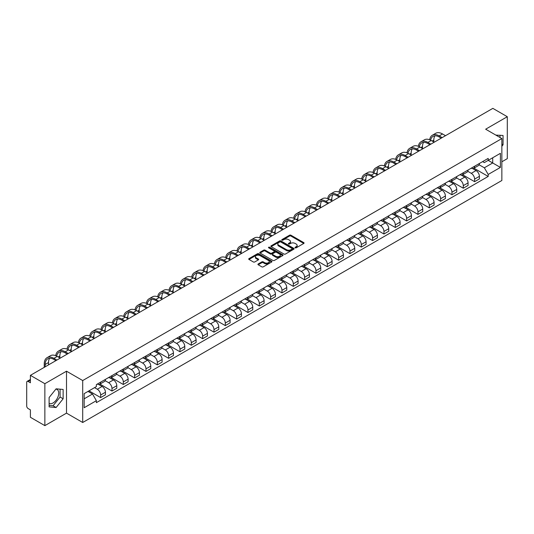 <?xml version="1.0" encoding="UTF-8"?>
<svg xmlns="http://www.w3.org/2000/svg" width="534" height="534" viewBox="0 0 534 534"><rect width="100%" height="100%" fill="white"/><g stroke="black" fill="none" stroke-linecap="round" stroke-linejoin="round"><path stroke-width="0.8" d="M295.209 247.823A0.708 0.407 0 0 0 296.203 247.823L303.779 243.451A1.008 0.581 0 0 0 304.073 243.037A1.008 0.581 0 0 0 303.779 242.63L290.943 235.22A1.008 0.581 0 0 0 289.521 235.22L281.945 239.592A0.708 0.407 0 0 0 282.94 240.167L283.921 239.599A3.224 1.862 0 0 1 288.487 239.599L289.555 240.22A3.224 1.862 0 0 1 290.503 241.535A3.224 1.862 0 0 1 289.555 242.857L288.574 243.417A0.708 0.407 0 0 0 289.575 243.998L290.556 243.431A3.224 1.862 0 0 1 295.115 243.431L296.183 244.045A3.224 1.862 0 0 1 297.131 245.366A3.224 1.862 0 0 1 296.183 246.681L295.209 247.249A0.708 0.407 0 0 0 295.209 247.823L295.209 247.249M495.899 135.122A8.01 4.626 -60 0 1 496.994 135.476A8.01 4.626 -60 0 1 497.848 136.25M55.89 389.099A8.01 4.626 -60 0 1 57.078 389.466A8.01 4.626 -60 0 1 58.306 395.888A8.01 4.626 -60 0 1 53.066 402.95A8.01 4.626 -60 0 1 49.108 403.37M258.216 263.95A1.008 0.581 0 0 0 257.922 264.363A1.008 0.581 0 0 0 258.216 264.777L261.82 266.853A1.008 0.581 0 0 0 263.242 266.853L271.659 261.994A1.008 0.581 0 0 0 271.953 261.587A1.008 0.581 0 0 0 271.659 261.173L258.823 253.763A1.008 0.581 0 0 0 257.395 253.763L248.984 258.623A1.008 0.581 0 0 0 248.69 259.03A1.008 0.581 0 0 0 248.984 259.444L253.33 261.954A1.008 0.581 0 0 0 254.758 261.954L258.363 259.878A1.008 0.581 0 0 0 258.656 259.464A1.008 0.581 0 0 0 258.363 259.05L256.2 257.809A2.697 1.555 0 0 1 255.412 256.707A2.697 1.555 0 0 1 257.081 255.265A2.697 1.555 0 0 1 260.018 255.606L268.469 260.485A2.697 1.555 0 0 1 269.256 261.587A2.697 1.555 0 0 1 267.594 263.022A2.697 1.555 0 0 1 264.65 262.688L263.242 261.874A1.008 0.581 0 0 0 261.82 261.874L258.216 263.95L258.216 264.777M82.71 380.548L66.51 371.197L44.863 383.699L30.405 375.349L492.842 108.362L507.3 116.712L485.653 129.208L501.853 138.56L82.71 380.548L82.71 422.494L501.853 180.499L501.853 138.56M283.995 254.05A1.008 0.581 0 0 0 285.416 254.05L293.833 249.191A1.008 0.581 0 0 0 294.127 248.784A1.008 0.581 0 0 0 293.833 248.37L280.997 240.961A1.008 0.581 0 0 0 279.569 240.961L271.159 245.82A1.008 0.581 0 0 0 270.865 246.227A1.008 0.581 0 0 0 271.159 246.641L283.995 254.05M268.982 247.976A0.708 0.407 0 0 1 269.697 248.076L269.697 247.235L282.746 254.771A1.008 0.581 0 0 1 283.04 255.185A1.008 0.581 0 0 1 282.746 255.592L274.329 260.452A1.008 0.581 0 0 1 272.907 260.452L260.071 253.043L260.071 252.222A1.008 0.581 0 0 0 259.778 252.629A1.008 0.581 0 0 0 260.071 253.043M260.071 252.222L263.669 250.139A1.008 0.581 0 0 1 265.098 250.139L270.304 253.143A1.008 0.581 0 0 0 271.726 253.143L274.116 251.768A1.008 0.581 0 0 0 274.416 251.354A1.008 0.581 0 0 0 274.116 250.94L268.695 247.816A0.708 0.407 0 0 1 269.697 247.235M44.863 383.699L44.863 425.638L30.405 417.288L30.405 409.865L28.155 408.57A2.056 1.188 -120 0 1 26.7 406.054L26.7 382.311A2.056 1.188 -120 0 1 27.127 381.369L30.405 379.48M501.853 161.795L507.3 158.651L507.3 116.712M44.863 425.638L66.51 413.136L82.71 422.494M30.405 375.349L30.405 382.771L28.155 381.476A2.056 1.188 -120 0 0 27.127 381.369M474.613 166.241A4.726 2.73 60 0 1 473.631 168.364L478.424 165.593A4.726 2.73 -120 0 0 479.405 163.471M467.804 171.327L471.268 173.33A4.726 2.73 60 0 1 474.613 179.117L479.405 176.347A4.726 2.73 -120 0 0 476.061 170.56L472.63 168.577M479.405 176.347L479.405 178.903L474.613 181.673L462.591 174.738M473.631 168.364A4.726 2.73 60 0 1 471.308 168.15M474.613 179.117L474.613 181.673M463.278 172.782A4.726 2.73 60 0 1 462.297 174.905L467.096 172.135A4.726 2.73 -120 0 0 468.071 170.012M451.263 181.28L463.278 188.215L468.071 185.452L468.071 182.888A4.726 2.73 -120 0 0 464.734 177.101L461.303 175.119M462.297 174.905A4.726 2.73 60 0 1 459.974 174.691M456.477 177.869L459.934 179.871A4.726 2.73 60 0 1 463.278 185.658L463.278 188.215M451.944 179.324A4.726 2.73 60 0 1 450.97 181.447L455.762 178.676A4.726 2.73 -120 0 0 456.744 176.56M439.929 187.821L451.944 194.756L456.744 191.993L456.744 189.43A4.726 2.73 -120 0 0 453.399 183.643L449.968 181.667M450.97 181.447A4.726 2.73 60 0 1 448.64 181.233M445.142 184.417L448.607 186.413A4.726 2.73 60 0 1 451.944 192.2L451.944 194.756M440.617 185.865A4.726 2.73 60 0 1 439.636 187.988L444.428 185.225A4.726 2.73 -120 0 0 445.409 183.102M428.595 194.363L440.617 201.305L445.409 198.535L445.409 195.978A4.726 2.73 -120 0 0 442.065 190.191L438.634 188.208M439.636 187.988A4.726 2.73 60 0 1 437.313 187.774M433.808 190.958L437.273 192.954A4.726 2.73 60 0 1 440.617 198.741L440.617 201.305M429.283 192.414A4.726 2.73 60 0 1 428.301 194.53L433.101 191.766A4.726 2.73 -120 0 0 434.075 189.643M417.261 200.904L429.283 207.846L434.075 205.076L434.075 202.519A4.726 2.73 -120 0 0 430.738 196.732L427.307 194.75M428.301 194.53A4.726 2.73 60 0 1 425.978 194.316M422.481 197.5L425.938 199.496A4.726 2.73 60 0 1 429.283 205.283L429.283 207.846M417.948 198.955A4.726 2.73 60 0 1 416.974 201.078L421.767 198.308A4.726 2.73 -120 0 0 422.741 196.185M405.933 207.446L417.948 214.388L422.748 211.618L422.748 209.061A4.726 2.73 -120 0 0 419.404 203.274L415.973 201.291M416.974 201.078A4.726 2.73 60 0 1 414.644 200.864M411.147 204.041L414.611 206.044A4.726 2.73 60 0 1 417.948 211.831L417.948 214.388M406.621 205.497A4.726 2.73 60 0 1 405.64 207.619L410.432 204.849A4.726 2.73 -120 0 0 411.414 202.726M394.599 213.994L406.621 220.929L411.414 218.159L411.414 215.602A4.726 2.73 -120 0 0 408.069 209.815L404.639 207.833M405.64 207.619A4.726 2.73 60 0 1 403.31 207.406M399.812 210.583L403.277 212.585A4.726 2.73 60 0 1 406.621 218.373L406.621 220.929M395.287 212.038A4.726 2.73 60 0 1 394.306 214.161L399.098 211.391A4.726 2.73 -120 0 0 400.079 209.268M383.265 220.535L395.287 227.471L400.079 224.707L400.079 222.144A4.726 2.73 -120 0 0 396.742 216.357L393.304 214.374M394.306 214.161A4.726 2.73 60 0 1 391.983 213.947M388.478 217.124L391.943 219.127A4.726 2.73 60 0 1 395.287 224.914L395.287 227.471M383.953 218.58A4.726 2.73 60 0 1 382.978 220.702L387.771 217.932A4.726 2.73 -120 0 0 388.745 215.816M371.938 227.077L383.953 234.012L388.745 231.249L388.745 228.686A4.726 2.73 -120 0 0 385.408 222.898L381.977 220.922M382.978 220.702A4.726 2.73 60 0 1 380.649 220.489M377.151 223.673L380.615 225.668A4.726 2.73 60 0 1 383.953 231.456L383.953 234.012M372.619 225.121A4.726 2.73 60 0 1 371.644 227.244L376.437 224.474A4.726 2.73 -120 0 0 377.418 222.358M360.604 233.618L372.619 240.56L377.418 237.79L377.418 235.234A4.726 2.73 -120 0 0 374.074 229.446L370.643 227.464M371.644 227.244A4.726 2.73 60 0 1 369.314 227.03M365.817 230.214L369.281 232.21A4.726 2.73 60 0 1 372.619 237.997L372.619 240.56M361.291 231.669A4.726 2.73 60 0 1 360.31 233.785L365.102 231.022A4.726 2.73 -120 0 0 366.084 228.899M349.269 240.16L361.291 247.102L366.084 244.332L366.084 241.775A4.726 2.73 -120 0 0 362.74 235.988L359.309 234.005M360.31 233.785A4.726 2.73 60 0 1 357.987 233.572M354.483 236.756L357.947 238.751A4.726 2.73 60 0 1 361.291 244.539L361.291 247.102M349.957 238.211A4.726 2.73 60 0 1 348.976 240.327L353.775 237.563A4.726 2.73 -120 0 0 354.75 235.441M337.942 246.701L349.957 253.643L354.75 250.873L354.75 248.317A4.726 2.73 -120 0 0 351.412 242.529L347.981 240.547M348.976 240.327A4.726 2.73 60 0 1 346.653 240.12M343.155 243.297L346.613 245.3A4.726 2.73 60 0 1 349.957 251.087L349.957 253.643M338.623 244.752A4.726 2.73 60 0 1 337.648 246.875L342.441 244.105A4.726 2.73 -120 0 0 343.422 241.982M326.608 253.243L338.623 260.185L343.422 257.415L343.422 254.858A4.726 2.73 -120 0 0 340.078 249.071L336.647 247.088M337.648 246.875A4.726 2.73 60 0 1 335.319 246.661M331.821 249.839L335.285 251.841A4.726 2.73 60 0 1 338.623 257.628L338.623 260.185M327.295 251.294A4.726 2.73 60 0 1 326.314 253.416L331.107 250.646A4.726 2.73 -120 0 0 332.088 248.524M315.274 259.791L327.295 266.726L332.088 263.956L332.088 261.4A4.726 2.73 -120 0 0 328.744 255.612L325.313 253.63M326.314 253.416A4.726 2.73 60 0 1 323.991 253.203M320.487 256.38L323.951 258.383A4.726 2.73 60 0 1 327.295 264.17L327.295 266.726M315.961 257.835A4.726 2.73 60 0 1 314.98 259.958L319.779 257.188A4.726 2.73 -120 0 0 320.754 255.065M303.939 266.332L315.961 273.268L320.754 270.504L320.754 267.941A4.726 2.73 -120 0 0 317.416 262.154L313.979 260.171M314.98 259.958A4.726 2.73 60 0 1 312.657 259.744M309.159 262.922L312.617 264.924A4.726 2.73 60 0 1 315.961 270.711L315.961 273.268M304.627 264.377A4.726 2.73 60 0 1 303.652 266.499L308.445 263.729A4.726 2.73 -120 0 0 309.42 261.613M292.612 272.874L304.627 279.809L309.426 277.046L309.426 274.489A4.726 2.73 -120 0 0 306.082 268.695L302.651 266.72M303.652 266.499A4.726 2.73 60 0 1 301.323 266.286M297.825 269.47L301.289 271.466A4.726 2.73 60 0 1 304.627 277.253L304.627 279.809M293.299 270.918A4.726 2.73 60 0 1 292.318 273.041L297.111 270.277A4.726 2.73 -120 0 0 298.092 268.155M281.278 279.416L293.299 286.358L298.092 283.587L298.092 281.031A4.726 2.73 -120 0 0 294.748 275.244L291.317 273.261M292.318 273.041A4.726 2.73 60 0 1 289.989 272.827M286.491 276.011L289.955 278.007A4.726 2.73 60 0 1 293.299 283.794L293.299 286.358M281.965 277.466A4.726 2.73 60 0 1 280.984 279.582L285.777 276.819A4.726 2.73 -120 0 0 286.758 274.696M269.944 285.957L281.965 292.899L286.758 290.129L286.758 287.572A4.726 2.73 -120 0 0 283.414 281.785L279.983 279.803M280.984 279.582A4.726 2.73 60 0 1 278.661 279.369M275.157 282.553L278.621 284.549A4.726 2.73 60 0 1 281.965 290.342L281.965 292.899M270.631 284.008A4.726 2.73 60 0 1 269.657 286.131L274.449 283.36A4.726 2.73 -120 0 0 275.424 281.238M258.616 292.498L270.631 299.44L275.424 296.67L275.424 294.114A4.726 2.73 -120 0 0 272.086 288.327L268.655 286.344M269.657 286.131A4.726 2.73 60 0 1 267.327 285.917M263.829 289.094L267.294 291.097A4.726 2.73 60 0 1 270.631 296.884L270.631 299.44M259.297 290.549A4.726 2.73 60 0 1 258.322 292.672L263.115 289.902A4.726 2.73 -120 0 0 264.096 287.779M247.282 299.047L259.297 305.982L264.096 303.212L264.096 300.655A4.726 2.73 -120 0 0 260.752 294.868L257.321 292.886M258.322 292.672A4.726 2.73 60 0 1 255.993 292.458M252.495 295.636L255.96 297.638A4.726 2.73 60 0 1 259.297 303.425L259.297 305.982M247.97 297.091A4.726 2.73 60 0 1 246.988 299.214L251.781 296.443A4.726 2.73 -120 0 0 252.762 294.321M235.948 305.588L247.97 312.523L252.762 309.76L252.762 307.197A4.726 2.73 -120 0 0 249.418 301.41L245.987 299.427M246.988 299.214A4.726 2.73 60 0 1 244.665 299M241.161 302.177L244.625 304.18A4.726 2.73 60 0 1 247.97 309.967L247.97 312.523M236.635 303.632A4.726 2.73 60 0 1 235.654 305.755L240.454 302.985A4.726 2.73 -120 0 0 241.428 300.869M224.62 312.13L236.635 319.065L241.428 316.302L241.428 313.745A4.726 2.73 -120 0 0 238.091 307.951L234.66 305.975M235.654 305.755A4.726 2.73 60 0 1 233.331 305.541M229.834 308.725L233.291 310.721A4.726 2.73 60 0 1 236.635 316.508L236.635 319.065M225.301 310.174A4.726 2.73 60 0 1 224.327 312.297L229.119 309.533A4.726 2.73 -120 0 0 230.101 307.41M213.286 318.671L225.301 325.613L230.101 322.843L230.101 320.287A4.726 2.73 -120 0 0 226.756 314.499L223.325 312.517M224.327 312.297A4.726 2.73 60 0 1 221.997 312.083M218.499 315.267L221.964 317.263A4.726 2.73 60 0 1 225.301 323.05L225.301 325.613M213.974 316.722A4.726 2.73 60 0 1 212.993 318.838L217.785 316.075A4.726 2.73 -120 0 0 218.766 313.952M201.952 325.213L213.974 332.155L218.766 329.385L218.766 326.828A4.726 2.73 -120 0 0 215.422 321.041L211.991 319.058M212.993 318.838A4.726 2.73 60 0 1 210.663 318.624M207.165 321.808L210.63 323.804A4.726 2.73 60 0 1 213.974 329.598L213.974 332.155M202.64 323.264A4.726 2.73 60 0 1 201.658 325.386L206.458 322.616A4.726 2.73 -120 0 0 207.432 320.493M190.618 331.754L202.64 338.696L207.432 335.926L207.432 333.37A4.726 2.73 -120 0 0 204.095 327.582L200.657 325.6M201.658 325.386A4.726 2.73 60 0 1 199.336 325.173M195.838 328.35L199.295 330.352A4.726 2.73 60 0 1 202.64 336.14L202.64 338.696M191.306 329.805A4.726 2.73 60 0 1 190.331 331.928L195.124 329.158A4.726 2.73 -120 0 0 196.098 327.035M179.291 338.302L191.306 345.238L196.098 342.468L196.098 339.911A4.726 2.73 -120 0 0 192.761 334.124L189.33 332.141M190.331 331.928A4.726 2.73 60 0 1 188.001 331.714M184.504 334.891L187.968 336.894A4.726 2.73 60 0 1 191.306 342.681L191.306 345.238M179.971 336.347A4.726 2.73 60 0 1 178.997 338.469L183.789 335.699A4.726 2.73 -120 0 0 184.771 333.576M167.956 344.844L179.978 351.779L184.771 349.016L184.771 346.453A4.726 2.73 -120 0 0 181.427 340.665L177.996 338.683M178.997 338.469A4.726 2.73 60 0 1 176.667 338.256M173.17 341.433L176.634 343.435A4.726 2.73 60 0 1 179.978 349.223L179.978 351.779M168.644 342.888A4.726 2.73 60 0 1 167.663 345.011L172.455 342.241A4.726 2.73 -120 0 0 173.437 340.125M156.622 351.385L168.644 358.321L173.437 355.557L173.437 352.994A4.726 2.73 -120 0 0 170.092 347.207L166.661 345.231M167.663 345.011A4.726 2.73 60 0 1 165.34 344.797M161.835 347.981L165.3 349.977A4.726 2.73 60 0 1 168.644 355.764L168.644 358.321M157.31 349.43A4.726 2.73 60 0 1 156.328 351.552L161.128 348.782A4.726 2.73 -120 0 0 162.102 346.666M145.295 357.927L157.31 364.869L162.102 362.099L162.102 359.542A4.726 2.73 -120 0 0 158.765 353.755L155.334 351.772M156.328 351.552A4.726 2.73 60 0 1 154.006 351.339M150.508 354.523L153.972 356.518A4.726 2.73 60 0 1 157.31 362.306L157.31 364.869M145.976 355.978A4.726 2.73 60 0 1 145.001 358.094L149.794 355.33A4.726 2.73 -120 0 0 150.775 353.208M133.961 364.468L145.976 371.41L150.775 368.64L150.775 366.084A4.726 2.73 -120 0 0 147.431 360.296L144 358.314M145.001 358.094A4.726 2.73 60 0 1 142.671 357.88M139.174 361.064L142.638 363.06A4.726 2.73 60 0 1 145.976 368.847L145.976 371.41M134.648 362.519A4.726 2.73 60 0 1 133.667 364.635L138.46 361.872A4.726 2.73 -120 0 0 139.441 359.749M122.626 371.01L134.648 377.952L139.441 375.182L139.441 372.625A4.726 2.73 -120 0 0 136.097 366.838L132.666 364.856M133.667 364.635A4.726 2.73 60 0 1 131.344 364.428M127.84 367.606L131.304 369.608A4.726 2.73 60 0 1 134.648 375.395L134.648 377.952M123.314 369.061A4.726 2.73 60 0 1 122.333 371.183L127.132 368.413A4.726 2.73 -120 0 0 128.107 366.291M111.292 377.558L123.314 384.493L128.107 381.723L128.107 379.167A4.726 2.73 -120 0 0 124.769 373.379L121.338 371.397M122.333 371.183A4.726 2.73 60 0 1 120.01 370.97M116.512 374.147L119.97 376.15A4.726 2.73 60 0 1 123.314 381.937L123.314 384.493M111.98 375.602A4.726 2.73 60 0 1 111.005 377.725L115.798 374.955A4.726 2.73 -120 0 0 116.779 372.832M99.965 384.1L111.98 391.035L116.779 388.271L116.779 385.708A4.726 2.73 -120 0 0 113.435 379.921L110.004 377.939M111.005 377.725A4.726 2.73 60 0 1 108.676 377.511M105.178 380.689L108.642 382.691A4.726 2.73 60 0 1 111.98 388.478L111.98 391.035M100.652 382.144A4.726 2.73 60 0 1 99.671 384.266L104.464 381.496A4.726 2.73 -120 0 0 105.445 379.374M88.991 390.848L100.652 397.576L105.445 394.813L105.445 392.25A4.726 2.73 -120 0 0 102.101 386.462L98.67 384.487M99.671 384.266A4.726 2.73 60 0 1 97.342 384.053M94.545 387.637L97.308 389.233A4.726 2.73 60 0 1 100.652 395.02L100.652 397.576M482.636 161.608L484.345 162.59L500.398 153.325L492.702 157.77L492.702 162.97L484.345 167.789L479.138 164.786M84.158 398.838L92.515 394.012L96.367 400.68L84.158 407.729L84.158 393.638L96.367 386.589L96.367 384.62L488.196 158.398L488.196 160.367L500.398 167.416L488.196 174.458L484.345 167.789M500.398 153.325L500.398 167.416M96.367 400.68L96.367 402.656L488.196 176.434L488.196 174.458M501.853 146.296L503.048 144.807L503.048 135.462L495.839 135.089M66.51 371.197L66.51 413.136M49.108 406.888L56.117 407.515L63.132 398.791L63.132 389.446L56.117 388.819L49.108 397.543L49.108 406.888M92.515 394.012L88.01 391.415M473.925 168.19L488.196 176.434M499.998 137.492L499.998 135.189M501.853 144.113L503.048 144.807M49.108 405.399L53.066 405.753L60.082 397.029L60.082 389.173M53.066 405.753L56.117 407.515M60.082 397.029L63.132 398.791M295.489 247.923L296.183 247.522A3.224 1.862 0 0 0 297.131 246.201L297.131 245.366M290.503 241.535L290.503 242.376A3.224 1.862 0 0 1 289.555 243.691L288.854 244.098M303.766 243.457L290.943 236.055A1.008 0.581 0 0 0 289.521 236.055L282.226 240.267M293.82 249.198L280.997 241.802A1.008 0.581 0 0 0 279.569 241.802L271.172 246.648L271.159 245.82M292.051 249.071A0.708 0.407 0 0 0 292.051 248.49L280.784 241.989A0.708 0.407 0 0 0 279.789 241.989L278.755 242.583A3.224 1.862 0 0 0 277.807 243.904A3.224 1.862 0 0 0 278.755 245.219L286.451 249.665A3.224 1.862 0 0 0 291.017 249.665L292.051 249.071L292.051 249.905A0.708 0.407 0 0 0 292.258 249.618L292.258 248.784M277.807 243.904L277.807 244.746A3.224 1.862 0 0 0 278.755 246.061L278.755 245.219M292.051 249.905L291.017 250.506A3.224 1.862 0 0 1 286.451 250.506L278.755 246.061M260.085 253.049L263.669 250.98L263.669 250.139M274.416 251.354L274.416 252.195A1.008 0.581 0 0 1 274.116 252.602L271.726 253.984A1.008 0.581 0 0 1 270.304 253.984L265.098 250.98A1.008 0.581 0 0 0 263.669 250.98M269.697 248.076L282.733 255.606M275.704 256.267A2.697 1.555 0 0 0 278.641 256.6A2.697 1.555 0 0 0 280.31 255.165A2.697 1.555 0 0 0 279.516 254.064L276.545 252.342A1.008 0.581 0 0 0 275.117 252.342L272.727 253.723A1.008 0.581 0 0 0 272.433 254.131A1.008 0.581 0 0 0 272.727 254.544L275.704 256.267L275.704 257.101A2.697 1.555 0 0 0 278.641 257.441A2.697 1.555 0 0 0 280.31 256L280.31 255.165M272.433 254.131L272.433 254.972A1.008 0.581 0 0 0 272.727 255.386L272.727 254.544M275.704 257.101L272.727 255.386M269.256 261.587L269.256 262.421A2.697 1.555 0 0 1 267.594 263.863A2.697 1.555 0 0 1 264.65 263.522L263.242 262.715A1.008 0.581 0 0 0 261.82 262.715L258.229 264.784M255.412 256.707L255.412 257.548A2.697 1.555 0 0 0 256.2 258.643L256.2 257.809M258.363 259.05L258.363 259.878L256.2 258.643M271.646 262.007L258.823 254.605A1.008 0.581 0 0 0 257.395 254.605L248.998 259.451M430.638 140.202A12.329 7.116 60 0 1 433.034 136.377A12.329 7.116 60 0 1 439.195 136.984L441.231 138.159M445.516 135.689L442.539 133.967A13.664 7.89 -120 0 0 435.711 133.293L432.366 135.222A13.664 7.89 -120 0 0 429.663 139.761M442.179 137.618L439.195 135.896A13.664 7.89 -120 0 0 432.366 135.222M429.536 144.494L429.536 144.914M433.822 142.017L433.822 140.088A12.329 7.116 60 0 1 434.936 135.81M419.31 146.743A12.329 7.116 60 0 1 421.7 142.918A12.329 7.116 60 0 1 427.868 143.533L429.897 144.707M434.189 142.231L431.205 140.509A13.664 7.89 -120 0 0 424.376 139.835L421.032 141.764A13.664 7.89 -120 0 0 418.329 146.303M430.845 144.16L427.868 142.438A13.664 7.89 -120 0 0 421.032 141.764M418.202 151.035L418.202 151.456M422.487 148.565L422.487 146.636A12.329 7.116 60 0 1 423.602 142.358M407.976 153.285A12.329 7.116 60 0 1 410.372 149.46A12.329 7.116 60 0 1 416.533 150.074L418.569 151.249M422.855 148.772L419.878 147.05A13.664 7.89 -120 0 0 413.042 146.376L409.705 148.305A13.664 7.89 -120 0 0 406.995 152.844M419.51 150.701L416.533 148.979A13.664 7.89 -120 0 0 409.705 148.305M406.875 157.577L406.875 157.997M411.16 155.107L411.16 153.178A12.329 7.116 60 0 1 412.275 148.899M396.642 159.826A12.329 7.116 60 0 1 399.038 156.001A12.329 7.116 60 0 1 405.199 156.616L407.235 157.79M411.52 155.314L408.543 153.598A13.664 7.89 -120 0 0 401.708 152.918L398.371 154.847A13.664 7.89 -120 0 0 395.667 159.392M408.183 157.243L405.199 155.528A13.664 7.89 -120 0 0 398.371 154.847M395.54 164.125L395.54 164.539M399.826 161.648L399.826 159.719A12.329 7.116 60 0 1 400.941 155.441M385.308 166.374A12.329 7.116 60 0 1 387.704 162.55A12.329 7.116 60 0 1 393.872 163.157L395.901 164.332M400.186 161.855L397.209 160.14A13.664 7.89 -120 0 0 390.381 159.459L387.037 161.388A13.664 7.89 -120 0 0 384.333 165.934M396.849 163.784L393.872 162.069A13.664 7.89 -120 0 0 387.037 161.388M384.206 170.666L384.206 171.087M388.492 168.19L388.492 166.261A12.329 7.116 60 0 1 389.606 161.982M373.98 172.916A12.329 7.116 60 0 1 376.377 169.091A12.329 7.116 60 0 1 382.538 169.699L384.573 170.873M388.859 168.397L385.882 166.681A13.664 7.89 -120 0 0 379.047 166.001L375.702 167.936A13.664 7.89 -120 0 0 372.999 172.475M385.515 170.326L382.538 168.611A13.664 7.89 -120 0 0 375.702 167.936M372.879 177.208L372.879 177.628M377.164 174.731L377.164 172.802A12.329 7.116 60 0 1 378.272 168.524M362.646 179.457A12.329 7.116 60 0 1 365.042 175.633A12.329 7.116 60 0 1 371.203 176.24L373.239 177.415M377.525 174.945L374.548 173.223A13.664 7.89 -120 0 0 367.712 172.549L364.375 174.478A13.664 7.89 -120 0 0 361.672 179.017M374.18 176.874L371.203 175.152A13.664 7.89 -120 0 0 364.375 174.478M361.545 183.749L361.545 184.17M365.83 181.273L365.83 179.344A12.329 7.116 60 0 1 366.945 175.065M351.312 185.999A12.329 7.116 60 0 1 353.708 182.174A12.329 7.116 60 0 1 359.876 182.788L361.905 183.956M366.19 181.487L363.213 179.764A13.664 7.89 -120 0 0 356.385 179.09L353.041 181.019A13.664 7.89 -120 0 0 350.337 185.558M362.853 183.416L359.876 181.694A13.664 7.89 -120 0 0 353.041 181.019M350.211 190.291L350.211 190.711M354.496 187.821L354.496 185.892A12.329 7.116 60 0 1 355.611 181.607M339.984 192.54A12.329 7.116 60 0 1 342.374 188.716A12.329 7.116 60 0 1 348.542 189.33L350.578 190.504M354.863 188.028L351.879 186.306A13.664 7.89 -120 0 0 345.051 185.632L341.707 187.561A13.664 7.89 -120 0 0 339.003 192.1M351.519 189.957L348.542 188.235A13.664 7.89 -120 0 0 341.707 187.561M338.876 196.832L338.876 197.253M343.168 194.363L343.168 192.434A12.329 7.116 60 0 1 344.276 188.155M328.65 199.082A12.329 7.116 60 0 1 331.047 195.257A12.329 7.116 60 0 1 337.208 195.871L339.244 197.046M343.529 194.57L340.552 192.854A13.664 7.89 -120 0 0 333.717 192.173L330.379 194.102A13.664 7.89 -120 0 0 327.669 198.641M340.185 196.499L337.208 194.783A13.664 7.89 -120 0 0 330.379 194.102M327.549 203.381L327.549 203.794M331.834 200.904L331.834 198.975A12.329 7.116 60 0 1 332.949 194.696M317.316 205.63A12.329 7.116 60 0 1 319.712 201.805A12.329 7.116 60 0 1 325.873 202.413L327.909 203.588M332.195 201.111L329.218 199.396A13.664 7.89 -120 0 0 322.389 198.715L319.045 200.644A13.664 7.89 -120 0 0 316.342 205.189M328.857 203.04L325.873 201.325A13.664 7.89 -120 0 0 319.045 200.644M316.215 209.922L316.215 210.343M320.5 207.446L320.5 205.517A12.329 7.116 60 0 1 321.615 201.238M305.989 212.172A12.329 7.116 60 0 1 308.378 208.347A12.329 7.116 60 0 1 314.546 208.954L316.575 210.129M320.867 207.653L317.884 205.937A13.664 7.89 -120 0 0 311.055 205.256L307.711 207.185A13.664 7.89 -120 0 0 305.007 211.731M317.523 209.582L314.546 207.866A13.664 7.89 -120 0 0 307.711 207.185M304.881 216.464L304.881 216.884M309.166 213.987L309.166 212.058A12.329 7.116 60 0 1 310.281 207.779M294.655 218.713A12.329 7.116 60 0 1 297.051 214.888A12.329 7.116 60 0 1 303.212 215.496L305.248 216.671M309.533 214.201L306.556 212.479A13.664 7.89 -120 0 0 299.721 211.804L296.383 213.733A13.664 7.89 -120 0 0 293.673 218.273M306.189 216.13L303.212 214.408A13.664 7.89 -120 0 0 296.383 213.733M293.553 223.005L293.553 223.426M297.839 220.529L297.839 218.6A12.329 7.116 60 0 1 298.947 214.321M283.32 225.255A12.329 7.116 60 0 1 285.717 221.43A12.329 7.116 60 0 1 291.878 222.044L293.914 223.212M298.199 220.742L295.222 219.02A13.664 7.89 -120 0 0 288.387 218.346L285.049 220.275A13.664 7.89 -120 0 0 282.346 224.814M294.855 222.671L291.878 220.949A13.664 7.89 -120 0 0 285.049 220.275M282.219 229.547L282.219 229.967M286.504 227.07L286.504 225.141A12.329 7.116 60 0 1 287.619 220.862M271.986 231.796A12.329 7.116 60 0 1 274.383 227.971A12.329 7.116 60 0 1 280.55 228.585L282.579 229.76M286.865 227.284L283.888 225.562A13.664 7.89 -120 0 0 277.059 224.887L273.715 226.816A13.664 7.89 -120 0 0 271.012 231.356M283.527 229.213L280.55 227.491A13.664 7.89 -120 0 0 273.715 226.816M270.885 236.088L270.885 236.509M275.17 233.618L275.17 231.689A12.329 7.116 60 0 1 276.285 227.411M260.659 238.338A12.329 7.116 60 0 1 263.055 234.513A12.329 7.116 60 0 1 269.216 235.127L271.252 236.302M275.537 233.825L272.56 232.103A13.664 7.89 -120 0 0 265.725 231.429L262.381 233.358A13.664 7.89 -120 0 0 259.678 237.897M272.193 235.754L269.216 234.032A13.664 7.89 -120 0 0 262.381 233.358M259.557 242.636L259.557 243.05M263.843 240.16L263.843 238.231A12.329 7.116 60 0 1 264.951 233.952M249.325 244.886A12.329 7.116 60 0 1 251.721 241.061A12.329 7.116 60 0 1 257.882 241.668L259.918 242.843M264.203 240.367L261.226 238.651A13.664 7.89 -120 0 0 254.391 237.97L251.053 239.899A13.664 7.89 -120 0 0 248.343 244.445M260.859 242.296L257.882 240.58A13.664 7.89 -120 0 0 251.053 239.899M248.223 249.178L248.223 249.592M252.509 246.701L252.509 244.772A12.329 7.116 60 0 1 253.623 240.494M237.99 251.427A12.329 7.116 60 0 1 240.387 247.602A12.329 7.116 60 0 1 246.554 248.21L248.584 249.385M252.869 246.908L249.892 245.193A13.664 7.89 -120 0 0 243.063 244.512L239.719 246.441A13.664 7.89 -120 0 0 237.016 250.987M249.532 248.837L246.554 247.122A13.664 7.89 -120 0 0 239.719 246.441M236.889 255.719L236.889 256.14M241.174 253.243L241.174 251.314A12.329 7.116 60 0 1 242.289 247.035M226.663 257.969A12.329 7.116 60 0 1 229.053 254.144A12.329 7.116 60 0 1 235.22 254.751L237.256 255.926M241.542 253.456L238.558 251.734A13.664 7.89 -120 0 0 231.729 251.06L228.385 252.989A13.664 7.89 -120 0 0 225.682 257.528M238.197 255.386L235.22 253.663A13.664 7.89 -120 0 0 228.385 252.989M225.555 262.261L225.555 262.681M229.84 259.784L229.84 257.855A12.329 7.116 60 0 1 230.955 253.577M215.329 264.51A12.329 7.116 60 0 1 217.725 260.685A12.329 7.116 60 0 1 223.886 261.293L225.922 262.468M230.207 259.998L227.23 258.276A13.664 7.89 -120 0 0 220.395 257.602L217.058 259.531A13.664 7.89 -120 0 0 214.348 264.07M226.863 261.927L223.886 260.205A13.664 7.89 -120 0 0 217.058 259.531M214.227 268.802L214.227 269.223M218.513 266.326L218.513 264.397A12.329 7.116 60 0 1 219.628 260.118M203.995 271.052A12.329 7.116 60 0 1 206.391 267.227A12.329 7.116 60 0 1 212.552 267.841L214.588 269.016M218.873 266.539L215.896 264.817A13.664 7.89 -120 0 0 209.068 264.143L205.723 266.072A13.664 7.89 -120 0 0 203.02 270.611M215.536 268.469L212.552 266.746A13.664 7.89 -120 0 0 205.723 266.072M202.893 275.344L202.893 275.764M207.179 272.874L207.179 270.945A12.329 7.116 60 0 1 208.293 266.666M192.667 277.593A12.329 7.116 60 0 1 195.057 273.768A12.329 7.116 60 0 1 201.225 274.383L203.254 275.557M207.539 273.081L204.562 271.359A13.664 7.89 -120 0 0 197.734 270.685L194.389 272.614A13.664 7.89 -120 0 0 191.686 277.153M204.202 275.01L201.225 273.288A13.664 7.89 -120 0 0 194.389 272.614M191.559 281.885L191.559 282.306M195.844 279.416L195.844 277.486A12.329 7.116 60 0 1 196.959 273.208M181.333 284.135A12.329 7.116 60 0 1 183.729 280.31A12.329 7.116 60 0 1 189.89 280.924L191.926 282.099M196.212 279.622L193.235 277.907A13.664 7.89 -120 0 0 186.399 277.226L183.062 279.155A13.664 7.89 -120 0 0 180.352 283.701M192.867 281.551L189.89 279.836A13.664 7.89 -120 0 0 183.062 279.155M180.232 288.433L180.232 288.847M184.517 285.957L184.517 284.028A12.329 7.116 60 0 1 185.625 279.749M169.999 290.683A12.329 7.116 60 0 1 172.395 286.858A12.329 7.116 60 0 1 178.556 287.466L180.592 288.64M184.877 286.164L181.9 284.448A13.664 7.89 -120 0 0 175.065 283.768L171.728 285.697A13.664 7.89 -120 0 0 169.024 290.242M181.533 288.093L178.556 286.378A13.664 7.89 -120 0 0 171.728 285.697M168.898 294.975L168.898 295.395M173.183 292.498L173.183 290.569A12.329 7.116 60 0 1 174.298 286.291M158.665 297.224A12.329 7.116 60 0 1 161.061 293.4A12.329 7.116 60 0 1 167.229 294.007L169.258 295.182M173.543 292.705L170.566 290.99A13.664 7.89 -120 0 0 163.738 290.316L160.394 292.245A13.664 7.89 -120 0 0 157.69 296.784M170.206 294.641L167.229 292.919A13.664 7.89 -120 0 0 160.394 292.245M157.563 301.516L157.563 301.937M161.849 299.04L161.849 297.111A12.329 7.116 60 0 1 162.963 292.832M147.337 303.766A12.329 7.116 60 0 1 149.727 299.941A12.329 7.116 60 0 1 155.895 300.549L157.93 301.723M162.216 299.254L159.239 297.531A13.664 7.89 -120 0 0 152.404 296.857L149.059 298.786A13.664 7.89 -120 0 0 146.356 303.325M158.872 301.183L155.895 299.461A13.664 7.89 -120 0 0 149.059 298.786M146.229 308.058L146.229 308.478M150.521 305.582L150.521 303.652A12.329 7.116 60 0 1 151.629 299.374M136.003 310.307A12.329 7.116 60 0 1 138.399 306.483A12.329 7.116 60 0 1 144.56 307.097L146.596 308.272M150.882 305.795L147.905 304.073A13.664 7.89 -120 0 0 141.069 303.399L137.732 305.328A13.664 7.89 -120 0 0 135.022 309.867M147.538 307.724L144.56 306.002A13.664 7.89 -120 0 0 137.732 305.328M134.902 314.599L134.902 315.02M139.187 312.13L139.187 310.201A12.329 7.116 60 0 1 140.302 305.915M124.669 316.849A12.329 7.116 60 0 1 127.065 313.024A12.329 7.116 60 0 1 133.226 313.638L135.262 314.813M139.548 312.337L136.57 310.614A13.664 7.89 -120 0 0 129.742 309.94L126.398 311.869A13.664 7.89 -120 0 0 123.694 316.408M136.21 314.266L133.226 312.544A13.664 7.89 -120 0 0 126.398 311.869M123.568 321.141L123.568 321.561M127.853 318.671L127.853 316.742A12.329 7.116 60 0 1 128.968 312.463M113.342 323.39A12.329 7.116 60 0 1 115.731 319.566A12.329 7.116 60 0 1 121.899 320.18L123.928 321.355M128.22 318.878L125.236 317.163A13.664 7.89 -120 0 0 118.408 316.482L115.064 318.411A13.664 7.89 -120 0 0 112.36 322.957M124.876 320.807L121.899 319.092A13.664 7.89 -120 0 0 115.064 318.411M112.233 327.689L112.233 328.103M116.519 325.213L116.519 323.284A12.329 7.116 60 0 1 117.634 319.005M102.007 329.939A12.329 7.116 60 0 1 104.404 326.114A12.329 7.116 60 0 1 110.565 326.721L112.601 327.896M116.886 325.42L113.909 323.704A13.664 7.89 -120 0 0 107.074 323.023L103.736 324.952A13.664 7.89 -120 0 0 101.026 329.498M113.542 327.349L110.565 325.633A13.664 7.89 -120 0 0 103.736 324.952M100.906 334.231L100.906 334.651M105.191 331.754L105.191 329.825A12.329 7.116 60 0 1 106.306 325.546M90.673 336.48A12.329 7.116 60 0 1 93.07 332.655A12.329 7.116 60 0 1 99.231 333.263L101.266 334.438M105.552 331.961L102.575 330.246A13.664 7.89 -120 0 0 95.746 329.565L92.402 331.494A13.664 7.89 -120 0 0 89.699 336.04M102.214 333.89L99.231 332.175A13.664 7.89 -120 0 0 92.402 331.494M89.572 340.772L89.572 341.193M93.857 338.296L93.857 336.367A12.329 7.116 60 0 1 94.972 332.088M79.339 343.022A12.329 7.116 60 0 1 81.735 339.197A12.329 7.116 60 0 1 87.903 339.804L89.932 340.979M94.218 338.509L91.241 336.787A13.664 7.89 -120 0 0 84.412 336.113L81.068 338.042A13.664 7.89 -120 0 0 78.365 342.581M90.88 340.438L87.903 338.716A13.664 7.89 -120 0 0 81.068 338.042M78.238 347.314L78.238 347.734M82.523 344.837L82.523 342.908A12.329 7.116 60 0 1 83.638 338.629M68.012 349.563A12.329 7.116 60 0 1 70.408 345.738A12.329 7.116 60 0 1 76.569 346.352L78.605 347.521M82.89 345.051L79.913 343.329A13.664 7.89 -120 0 0 73.078 342.654L69.74 344.584A13.664 7.89 -120 0 0 67.03 349.123M79.546 346.98L76.569 345.258A13.664 7.89 -120 0 0 69.74 344.584M66.91 353.855L66.91 354.276M71.196 351.385L71.196 349.456A12.329 7.116 60 0 1 72.304 345.171M56.677 356.105A12.329 7.116 60 0 1 59.074 352.28A12.329 7.116 60 0 1 65.235 352.894L67.271 354.069M71.556 351.592L68.579 349.87A13.664 7.89 -120 0 0 61.744 349.196L58.406 351.125A13.664 7.89 -120 0 0 55.703 355.664M68.212 353.521L65.235 351.799A13.664 7.89 -120 0 0 58.406 351.125M55.576 360.397L55.576 360.817M59.861 357.927L59.861 355.998A12.329 7.116 60 0 1 60.976 351.719M45.19 366.818L45.19 364.468A12.329 7.116 60 0 1 47.74 358.821A12.329 7.116 60 0 1 53.907 359.435L55.936 360.61M60.222 358.134L57.245 356.412A13.664 7.89 -120 0 0 50.416 355.737L47.072 357.667A13.664 7.89 -120 0 0 44.242 363.921L44.242 367.359M56.884 360.063L53.907 358.347A13.664 7.89 -120 0 0 47.072 357.667M48.527 364.889L48.527 362.539A12.329 7.116 60 0 1 49.642 358.261M111.98 388.478L116.779 385.708M123.314 381.937L128.107 379.167M134.648 375.395L139.441 372.625M145.976 368.847L150.775 366.084M157.31 362.306L162.102 359.542M168.644 355.764L173.437 352.994M179.978 349.223L184.771 346.453M191.306 342.681L196.098 339.911M202.64 336.14L207.432 333.37M213.974 329.598L218.766 326.828M225.301 323.05L230.101 320.287M236.635 316.508L241.428 313.745M247.97 309.967L252.762 307.197M259.297 303.425L264.096 300.655M270.631 296.884L275.424 294.114M281.965 290.342L286.758 287.572M293.299 283.794L298.092 281.031M304.627 277.253L309.426 274.489M315.961 270.711L320.754 267.941M327.295 264.17L332.088 261.4M338.623 257.628L343.422 254.858M349.957 251.087L354.75 248.317M361.291 244.539L366.084 241.775M372.619 237.997L377.418 235.234M383.953 231.456L388.745 228.686M395.287 224.914L400.079 222.144M406.621 218.373L411.414 215.602M417.948 211.831L422.748 209.061M429.283 205.283L434.075 202.519M440.617 198.741L445.409 195.978M451.944 192.2L456.744 189.43M463.278 185.658L468.071 182.888M100.652 395.02L105.445 392.25M97.308 389.233L102.101 386.462M108.642 382.691L113.435 379.921M119.97 376.15L124.769 373.379M131.304 369.608L136.097 366.838M142.638 363.06L147.431 360.296M153.972 356.518L158.765 353.755M165.3 349.977L170.092 347.207M176.634 343.435L181.427 340.665M187.968 336.894L192.761 334.124M199.295 330.352L204.095 327.582M210.63 323.804L215.422 321.041M221.964 317.263L226.756 314.499M233.291 310.721L238.091 307.951M244.625 304.18L249.418 301.41M255.96 297.638L260.752 294.868M267.294 291.097L272.086 288.327M278.621 284.549L283.414 281.785M289.955 278.007L294.748 275.244M301.289 271.466L306.082 268.695M312.617 264.924L317.416 262.154M323.951 258.383L328.744 255.612M335.285 251.841L340.078 249.071M346.613 245.3L351.412 242.529M357.947 238.751L362.74 235.988M369.281 232.21L374.074 229.446M380.615 225.668L385.408 222.898M391.943 219.127L396.742 216.357M403.277 212.585L408.069 209.815M414.611 206.044L419.404 203.274M425.938 199.496L430.738 196.732M437.273 192.954L442.065 190.191M448.607 186.413L453.399 183.643M459.934 179.871L464.734 177.101M471.268 173.33L476.061 170.56M30.405 380.175L28.155 381.476M296.183 247.522L296.183 246.681M288.574 243.998L288.574 243.417M289.555 243.691L289.555 242.857M281.945 240.167L281.945 239.592M289.521 236.055L289.521 235.22M290.943 236.055L290.943 235.22M303.779 243.451L303.779 242.63M279.569 241.802L279.569 240.961M280.997 241.802L280.997 240.961M293.833 249.191L293.833 248.37M286.451 250.506L286.451 249.665M291.017 250.506L291.017 249.665M265.098 250.98L265.098 250.139M270.304 253.984L270.304 253.143M271.726 253.984L271.726 253.143M274.116 252.602L274.116 251.768M282.746 255.592L282.746 254.771M261.82 262.715L261.82 261.874M263.242 262.715L263.242 261.874M264.65 263.522L264.65 262.688M248.984 259.444L248.984 258.623M257.395 254.605L257.395 253.763M258.823 254.605L258.823 253.763M271.659 261.994L271.659 261.173M439.195 135.896L442.539 133.967M432.153 141.056L433.822 140.088M427.868 142.438L431.205 140.509M420.819 147.598L422.487 146.636M416.533 148.979L419.878 147.05M409.485 154.139L411.16 153.178M405.199 155.528L408.543 153.598M398.157 160.681L399.826 159.719M393.872 162.069L397.209 160.14M386.823 167.229L388.492 166.261M382.538 168.611L385.882 166.681M375.489 173.77L377.164 172.802M371.203 175.152L374.548 173.223M364.161 180.312L365.83 179.344M359.876 181.694L363.213 179.764M352.827 186.853L354.496 185.892M348.542 188.235L351.879 186.306M341.493 193.395L343.168 192.434M337.208 194.783L340.552 192.854M330.166 199.936L331.834 198.975M325.873 201.325L329.218 199.396M318.831 206.484L320.5 205.517M314.546 207.866L317.884 205.937M307.497 213.026L309.166 212.058M303.212 214.408L306.556 212.479M296.163 219.567L297.839 218.6M291.878 220.949L295.222 219.02M284.836 226.109L286.504 225.141M280.55 227.491L283.888 225.562M273.501 232.65L275.17 231.689M269.216 234.032L272.56 232.103M262.167 239.192L263.843 238.231M257.882 240.58L261.226 238.651M250.84 245.733L252.509 244.772M246.554 247.122L249.892 245.193M239.506 252.282L241.174 251.314M235.22 253.663L238.558 251.734M228.172 258.823L229.84 257.855M223.886 260.205L227.23 258.276M216.844 265.365L218.513 264.397M212.552 266.746L215.896 264.817M205.51 271.906L207.179 270.945M201.225 273.288L204.562 271.359M194.176 278.448L195.844 277.486M189.89 279.836L193.235 277.907M182.842 284.989L184.517 284.028M178.556 286.378L181.9 284.448M171.514 291.537L173.183 290.569M167.229 292.919L170.566 290.99M160.18 298.079L161.849 297.111M155.895 299.461L159.239 297.531M148.846 304.62L150.521 303.652M144.56 306.002L147.905 304.073M137.518 311.162L139.187 310.201M133.226 312.544L136.57 310.614M126.184 317.703L127.853 316.742M121.899 319.092L125.236 317.163M114.85 324.245L116.519 323.284M110.565 325.633L113.909 323.704M103.516 330.793L105.191 329.825M99.231 332.175L102.575 330.246M92.188 337.334L93.857 336.367M87.903 338.716L91.241 336.787M80.854 343.876L82.523 342.908M76.569 345.258L79.913 343.329M69.52 350.417L71.196 349.456M65.235 351.799L68.579 349.87M58.193 356.959L59.861 355.998M53.907 358.347L57.245 356.412M45.19 364.468L48.527 362.539"/></g></svg>
